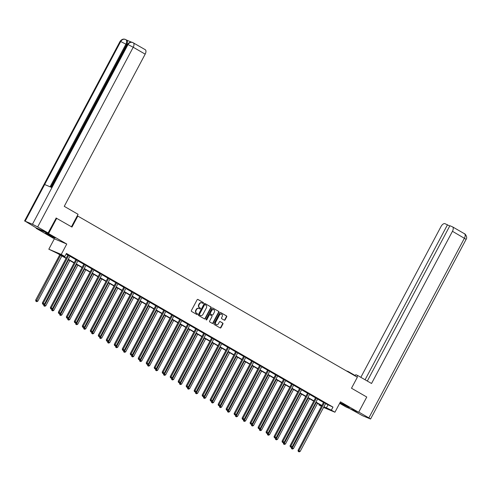 <?xml version="1.0" encoding="UTF-8"?>
<svg xmlns="http://www.w3.org/2000/svg" width="491" height="491" viewBox="0 0 491 491"><rect width="100%" height="100%" fill="white"/><g stroke="black" fill="none" stroke-linecap="round" stroke-linejoin="round"><path stroke-width="0.74" d="M203.421 303.156A0.479 0.405 112.8 0 0 203.292 302.536L197.953 299.455A0.681 0.577 112.8 0 0 197.13 299.768L191.386 310.564A0.681 0.577 112.8 0 0 191.57 311.454L196.916 314.535A0.479 0.405 112.8 0 0 197.357 313.694L196.67 313.295A2.179 1.854 112.8 0 1 196.081 310.447L196.56 309.545A2.179 1.854 112.8 0 1 199.015 308.465A2.179 1.854 112.8 0 1 199.186 308.557L199.88 308.956A0.479 0.405 112.8 0 0 200.328 308.115L199.634 307.716A2.179 1.854 112.8 0 1 199.045 304.868L199.524 303.966A2.179 1.854 112.8 0 1 201.979 302.886A2.179 1.854 112.8 0 1 202.157 302.978L202.844 303.377A0.479 0.405 112.8 0 0 203.421 303.156M202.685 303.278A0.479 0.405 112.8 0 0 202.955 302.395L197.75 299.393M196.75 314.436A0.479 0.405 112.8 0 0 197.026 313.553L196.67 313.295M199.714 308.857A0.479 0.405 112.8 0 0 199.99 307.974L199.634 307.716M339.932 402.81L349.261 407.659L340.024 402.638M52.93 236.625L45.534 232.986L52.519 236.993L55.084 238.061L52.93 236.625M224.283 320.163A0.681 0.577 112.8 0 0 225.105 319.85L226.713 316.818A0.681 0.577 112.8 0 0 226.529 315.928L220.6 312.509A0.681 0.577 112.8 0 0 219.778 312.822L214.033 323.618A0.681 0.577 112.8 0 0 214.217 324.508L220.152 327.933A0.681 0.577 112.8 0 0 220.975 327.62L222.92 323.962A0.681 0.577 112.8 0 0 222.736 323.072L220.195 321.605A0.681 0.577 112.8 0 0 219.373 321.918L218.409 323.735A1.823 1.547 112.8 0 1 215.721 322.182L219.502 315.075A1.823 1.547 112.8 0 1 222.19 316.621L221.558 317.806A0.681 0.577 112.8 0 0 221.742 318.696L224.283 320.163M325.815 403.35L325.736 403.424A0.694 0.589 112.8 0 0 325.582 403.627L332.972 407.094L331.345 410.151L334.93 412.219L323.557 407.432M56.042 217.998L71.974 227.075L77.823 216.077L357.35 377.229L351.501 388.228L366.765 397.029L358.639 412.311L340.459 401.828L334.93 412.219M56.711 218.28L48.584 233.563L36.156 228.333L54.341 238.816L48.818 249.207L61.24 254.43L64.824 256.498L59.792 254.381L66.23 258.094M54.341 238.816L66.764 244.039L48.584 233.563M66.764 244.039L61.24 254.43M332.972 407.094L66.451 253.442L64.824 256.498M211.081 307.808A0.681 0.577 112.8 0 0 210.897 306.918L204.962 303.499A0.681 0.577 112.8 0 0 204.146 303.806L198.401 314.608A0.681 0.577 112.8 0 0 198.585 315.498L204.514 318.917A0.681 0.577 112.8 0 0 205.336 318.604L211.081 307.808L210.743 307.667A0.681 0.577 112.8 0 0 210.559 306.777L204.759 303.432M212.781 308.004L218.716 311.423A0.681 0.577 112.8 0 1 218.894 312.313L213.155 323.115A0.681 0.577 112.8 0 1 212.333 323.422L209.792 321.961A0.681 0.577 112.8 0 1 209.608 321.071L211.94 316.689A0.681 0.577 112.8 0 0 211.756 315.799L210.074 314.829A0.681 0.577 112.8 0 0 209.252 315.142L206.828 319.702A0.479 0.405 112.8 0 1 206.122 319.291L211.959 308.317A0.681 0.577 112.8 0 1 212.781 308.004L212.671 307.955M339.668 403.314L346.21 407.082L358.639 412.311M36.352 227.971L36.156 228.333M77.823 216.077L77.265 215.844M66.132 254.043L67.844 255.032M70.152 255.958L70.072 256.032A0.694 0.589 112.8 0 0 69.918 256.234L75.835 259.641M78.143 260.561L78.063 260.635A0.694 0.589 112.8 0 0 77.903 260.844L83.826 264.244M86.134 265.171L86.054 265.238A0.694 0.589 112.8 0 0 85.894 265.447L91.817 268.853M93.891 270.044L99.802 273.456M102.11 274.383L102.03 274.451A0.694 0.589 112.8 0 0 101.876 274.659L107.793 278.066M110.101 278.986L110.021 279.06A0.694 0.589 112.8 0 0 109.861 279.269L115.784 282.669M117.858 283.866L123.769 287.278M125.849 288.469L131.76 291.881M133.834 293.078L139.751 296.484M141.825 297.681L147.742 301.093M150.05 302.014L149.97 302.088A0.694 0.589 112.8 0 0 149.81 302.296L155.727 305.697M158.034 306.623L157.961 306.697A0.694 0.589 112.8 0 0 157.801 306.9L163.718 310.306M166.026 311.226L165.946 311.3A0.694 0.589 112.8 0 0 165.792 311.509L171.709 314.909M174.017 315.836L173.937 315.909A0.694 0.589 112.8 0 0 173.777 316.112L179.7 319.518M182.008 320.439L181.928 320.513A0.694 0.589 112.8 0 0 181.768 320.721L187.685 324.121M189.992 325.048L189.919 325.122A0.694 0.589 112.8 0 0 189.759 325.324L195.676 328.731M197.983 329.651L197.904 329.725A0.694 0.589 112.8 0 0 197.75 329.934L203.667 333.334M205.975 334.261L205.895 334.334A0.694 0.589 112.8 0 0 205.735 334.537L211.658 337.943M213.732 339.14L219.643 342.546M221.717 343.743L227.634 347.155M229.941 348.076L229.862 348.15A0.694 0.589 112.8 0 0 229.708 348.358L235.625 351.759M237.932 352.685L237.853 352.753A0.694 0.589 112.8 0 0 237.693 352.961L243.616 356.368M245.923 357.288L245.844 357.362A0.694 0.589 112.8 0 0 245.684 357.571L251.601 360.971M253.908 361.898L253.835 361.965A0.694 0.589 112.8 0 0 253.675 362.174L259.592 365.58M261.899 366.501L261.82 366.574A0.694 0.589 112.8 0 0 261.666 366.783L267.583 370.183M269.89 371.11L269.811 371.178A0.694 0.589 112.8 0 0 269.651 371.386L275.574 374.786M277.648 375.983L283.559 379.396M285.866 380.316L285.793 380.39A0.694 0.589 112.8 0 0 285.633 380.599L291.55 383.999M293.857 384.926L293.778 384.999A0.694 0.589 112.8 0 0 293.624 385.202L299.541 388.608M301.615 389.805L307.532 393.211M309.606 394.408L315.517 397.82M317.824 398.741L317.751 398.815A0.694 0.589 112.8 0 0 317.591 399.023L323.508 402.424M70.066 256.038L67.899 254.786M78.057 260.641L75.89 259.395M86.042 265.25L83.875 263.998M94.033 269.854L91.866 268.608M102.024 274.463L99.857 273.211M110.015 279.066L107.848 277.82M118 283.675L115.833 282.423M126.077 288.199L123.824 287.032M134.068 292.808L131.815 291.636M141.973 297.491L139.806 296.245M149.958 302.1L147.791 300.848M157.949 306.703L155.782 305.457M165.94 311.312L163.773 310.06M173.931 315.916L171.764 314.663M181.915 320.525L179.749 319.273M189.907 325.128L187.74 323.876M197.898 329.731L195.731 328.485M205.889 334.34L203.722 333.088M213.873 338.943L211.707 337.698M221.95 343.473L219.698 342.301M229.856 348.156L227.689 346.91M237.847 352.765L235.68 351.513M245.831 357.368L243.665 356.122M253.822 361.977L251.656 360.725M261.813 366.581L259.647 365.335M269.805 371.19L267.632 369.938M277.789 375.793L275.623 374.547M285.78 380.402L283.614 379.15M293.771 385.005L291.605 383.759M301.762 389.615L299.59 388.363M309.839 394.138L307.581 392.966M317.738 398.827L315.572 397.575M325.729 403.43L323.563 402.178M321.421 406.37L318.923 404.928L321.593 406.051M319.242 404.326L318.923 404.928M66.076 258.376L57.441 253.393L48.818 249.207M323.956 406.677L331.345 410.151M68.298 259.285L74.221 262.697M76.283 263.888L82.206 267.307M84.274 268.497L90.197 271.91M92.265 273.1L98.188 276.519M100.256 277.71L106.179 281.122M108.241 282.313L114.164 285.731M116.232 286.922L122.155 290.334M124.223 291.525L130.146 294.944M132.214 296.134L138.137 299.547M140.199 300.738L146.122 304.156M148.19 305.347L154.113 308.759M156.181 309.95L162.104 313.368M164.166 314.559L170.095 317.972M172.157 319.162L178.08 322.575M180.148 323.772L186.071 327.184M188.139 328.375L194.062 331.787M196.124 332.984L202.047 336.396M204.115 337.587L210.038 341M212.106 342.196L218.029 345.609M220.097 346.799L226.02 350.212M228.082 351.403L234.004 354.821M236.073 356.012L241.995 359.424M244.064 360.615L249.987 364.034M252.055 365.224L257.978 368.637M260.04 369.827L265.962 373.246M268.031 374.437L273.953 377.849M276.022 379.04L281.944 382.458M284.013 383.649L289.935 387.061M291.998 388.252L297.92 391.671M299.989 392.861L305.911 396.274M307.98 397.465L313.902 400.883M315.971 402.074L321.893 405.486M321.74 405.769L315.817 402.35M313.755 401.159L307.832 397.747M305.764 396.556L299.841 393.138M297.773 391.947L291.85 388.534M289.782 387.344L283.859 383.931M281.797 382.735L275.874 379.322M273.806 378.131L267.883 374.719M265.815 373.522L259.892 370.11M257.824 368.919L251.901 365.507M249.839 364.31L243.917 360.897M241.848 359.707L235.925 356.294M233.857 355.103L227.934 351.685M225.866 350.494L219.943 347.082M217.881 345.891L211.959 342.473M209.89 341.282L203.968 337.869M201.899 336.679L195.977 333.26M193.908 332.069L187.985 328.657M185.923 327.466L180.001 324.048M177.932 322.857L172.01 319.445M169.941 318.254L164.019 314.835M161.95 313.645L156.028 310.232M153.965 309.042L148.043 305.623M145.974 304.432L140.052 301.02M137.983 299.829L132.061 296.417M129.992 295.22L124.07 291.807M122.007 290.617L116.085 287.204M114.016 286.007L108.094 282.595M106.025 281.404L100.103 277.992M98.034 276.801L92.112 273.383M90.049 272.192L84.127 268.78M82.058 267.589L76.136 264.17M74.067 262.98L68.145 259.567M327.933 404.977L326.306 408.033M201.807 302.824A2.179 1.854 112.8 0 0 201.641 302.744A2.179 1.854 112.8 0 0 199.193 303.825L199.524 303.966M199.297 307.575A2.179 1.854 112.8 0 1 198.714 304.727L199.193 303.825M198.837 308.409A2.179 1.854 112.8 0 0 198.677 308.323A2.179 1.854 112.8 0 0 196.222 309.404L196.56 309.545M196.332 313.154A2.179 1.854 112.8 0 1 195.743 310.306L196.222 309.404M204.385 318.837A0.681 0.577 112.8 0 0 205.005 318.463L210.743 307.667M205.072 304.659A0.479 0.405 112.8 0 0 204.495 304.874L199.456 314.35A0.479 0.405 112.8 0 0 199.585 314.977L200.316 315.394A2.179 1.854 112.8 0 0 200.488 315.486A2.179 1.854 112.8 0 0 202.943 314.406L206.386 307.925A2.179 1.854 112.8 0 0 205.803 305.077L205.072 304.659M204.993 304.623L204.735 304.518A0.479 0.405 112.8 0 0 204.158 304.733L204.495 304.874M199.978 315.253L200.316 315.394A2.179 1.854 112.8 0 1 200.156 315.345A2.179 1.854 112.8 0 1 199.978 315.253L199.248 314.835A0.479 0.405 112.8 0 1 199.119 314.209L204.158 304.733M212.578 307.943L218.716 311.423M212.198 323.348A0.681 0.577 112.8 0 0 212.818 322.974L218.563 312.172A0.681 0.577 112.8 0 0 218.378 311.282M209.958 314.78L209.737 314.688A0.681 0.577 112.8 0 0 208.914 315.001L206.49 319.561L206.828 319.702M206.14 319.819A0.479 0.405 112.8 0 0 206.49 319.561M214.358 312.147A1.823 1.547 112.8 0 0 211.664 310.594L210.332 313.098A0.681 0.577 112.8 0 0 210.516 313.988L212.204 314.958A0.681 0.577 112.8 0 0 213.026 314.651L214.358 312.147M213.542 309.631A1.823 1.547 112.8 0 0 211.333 310.453L211.664 310.594M211.983 314.866A0.681 0.577 112.8 0 1 211.867 314.817L210.185 313.847A0.681 0.577 112.8 0 1 210.001 312.957L211.333 310.453M221.38 314.111A1.823 1.547 112.8 0 0 219.164 314.934L219.502 315.075M216.193 324.551A1.823 1.547 112.8 0 1 215.383 322.041L219.164 314.934M220.017 327.853A0.681 0.577 112.8 0 0 220.637 327.479L222.583 323.821A0.681 0.577 112.8 0 0 222.398 322.931L219.993 321.544M224.148 320.083A0.681 0.577 112.8 0 0 224.768 319.709L226.376 316.677A0.681 0.577 112.8 0 0 226.191 315.787L220.398 312.448M59.792 254.749L35.665 300.118L37.782 301.21L61.854 255.94M60.577 255.203L36.217 301.382L35.88 301.241L36.727 301.677L36.217 301.382M37.782 301.21L36.727 301.677M35.88 301.241L35.665 300.118M68.636 255.498L67.795 255.142L42.379 302.941L43.22 303.297L68.636 255.498A0.694 0.589 112.8 0 0 68.722 255.246L68.74 255.142M42.932 304.205L43.441 304.5L42.932 304.205L43.22 303.297L44.503 304.033L69.918 256.234M67.795 255.142A0.694 0.589 112.8 0 0 67.881 254.897L67.918 254.669M42.379 302.941L42.594 304.064M43.441 304.5L44.503 304.033M51.26 235.692L49.64 234.827M48.572 234.287L52.31 236.269M345.437 405.29L343.817 404.424M342.749 403.884L346.48 405.867M71.447 226.774L78.081 214.309L64.253 206.337L145.176 54.139L133.214 47.246L37.666 226.946L48.087 232.955L56.207 218.065M37.666 226.946L32.455 224.258L51.954 187.587L44.663 184.524L25.164 221.195L32.455 224.258M25.164 221.195L36.672 228.155L48.087 232.955M131.674 42.22L126.604 40.09M145.109 49.628A4.161 2.173 120 0 1 145.238 49.689A4.161 2.173 120 0 1 145.176 54.139M126.537 40.059A4.161 2.173 120 0 1 126.666 40.121A4.161 2.173 120 0 1 126.604 44.577L50.812 187.108M126.604 44.577L125.911 44.178C126.954 41.974 126.936 40.465 125.843 39.661L126.666 40.121M50.076 186.801L125.911 44.178L120.712 41.502C122.087 39.378 123.757 38.746 125.714 39.593L125.383 39.427C123.486 38.636 121.725 39.268 120.099 41.312L24.55 221.011M133.147 42.735A4.161 2.173 -60 0 1 133.276 42.797A4.161 2.173 -60 0 1 133.214 47.246L127.998 44.564C129.372 42.447 131.048 41.815 133.024 42.668L132.68 42.496C130.796 41.71 129.035 42.336 127.402 44.386L51.383 187.347M356.932 376.984L357.712 375.517L355.779 374.707L355.122 375.94M357.712 375.517L371.54 383.489L452.463 231.298A4.161 2.173 -60 0 0 452.524 226.848A4.161 2.173 -60 0 0 452.395 226.781L449.891 225.731L367.311 381.053M348.045 371.865L348.223 371.527L346.235 370.822M348.223 371.527L355.3 375.609M370.57 419.019L368.87 417.89L464.418 238.19A4.161 2.173 -60 0 0 464.48 233.741C464.627 233.25 467.96 237.012 466.119 239.326L370.57 419.019L362.671 415.773L349.273 408.371M368.87 417.89L358.768 412.066M449.744 226.013L445.006 223.675A4.161 2.173 -60 0 0 441.041 226.498L360.842 377.327M447.51 224.725L365.077 379.764M43.877 304.31L43.656 304.721L45.773 305.813L69.845 260.543M68.562 259.807L44.202 305.985L43.871 305.844L44.718 306.28L44.202 305.985M45.773 305.813L44.718 306.28M43.871 305.844L43.656 304.721M51.862 308.919L51.647 309.33L53.764 310.422L77.836 265.152M76.553 264.416L52.193 310.594L51.856 310.453L52.709 310.889L52.193 310.594M53.764 310.422L52.709 310.889M51.856 310.453L51.647 309.33M76.627 260.101L75.786 259.751L50.37 307.55L51.211 307.9L76.627 260.101A0.694 0.589 112.8 0 0 76.713 259.856L76.725 259.745M50.923 308.808L51.432 309.109L50.923 308.808L51.211 307.9L52.494 308.636L77.903 260.844M75.786 259.751A0.694 0.589 112.8 0 0 75.872 259.5L75.909 259.273M50.37 307.55L50.585 308.667M51.432 309.109L52.494 308.636M84.618 264.71L83.777 264.354L58.361 312.153L59.202 312.509L84.618 264.71A0.694 0.589 112.8 0 0 84.698 264.459L84.716 264.354M58.908 313.418L59.423 313.712L58.908 313.418L59.202 312.509L60.479 313.246L85.894 265.447M83.777 264.354A0.694 0.589 112.8 0 0 83.863 264.109L83.9 263.882M58.361 312.153L58.576 313.276M59.423 313.712L60.479 313.246M59.853 313.522L59.632 313.933L61.756 315.026L85.827 269.755M84.544 269.019L60.184 315.197L59.847 315.056L60.694 315.492L60.184 315.197M61.756 315.026L60.694 315.492M59.847 315.056L59.632 313.933M67.844 318.125L67.623 318.542L69.74 319.635L93.812 274.365M92.535 273.628L68.175 319.807L67.838 319.666L68.685 320.101L68.175 319.807M69.74 319.635L68.685 320.101M67.838 319.666L67.623 318.542M75.835 322.734L75.614 323.146L77.731 324.238L101.803 278.968M100.52 278.231L76.16 324.41L75.829 324.269L76.676 324.704L76.16 324.41M77.731 324.238L76.676 324.704M75.829 324.269L75.614 323.146M92.603 269.314L91.768 268.964L66.353 316.763L67.193 317.112L92.603 269.314A0.694 0.589 112.8 0 0 92.689 269.068L92.707 268.958M66.899 318.021L67.414 318.315L66.899 318.021L67.193 317.112L68.47 317.849L93.885 270.056A0.694 0.589 112.8 0 1 94.045 269.847L94.119 269.774M91.768 268.964A0.694 0.589 112.8 0 0 91.848 268.712L91.885 268.485M66.353 316.763L66.567 317.88M67.414 318.315L68.47 317.849M100.594 273.923L99.753 273.567L74.337 321.366L75.178 321.722L100.594 273.923A0.694 0.589 112.8 0 0 100.68 273.671L100.698 273.567M74.89 322.63L75.399 322.925L74.89 322.63L75.178 321.722L76.461 322.458L101.876 274.659M99.753 273.567A0.694 0.589 112.8 0 0 99.839 273.321L99.876 273.094M74.337 321.366L74.552 322.489M75.399 322.925L76.461 322.458M108.585 278.526L107.744 278.176L82.328 325.969L83.169 326.325L108.585 278.526A0.694 0.589 112.8 0 0 108.671 278.28L108.683 278.17M82.881 327.233L83.39 327.528L82.881 327.233L83.169 326.325L84.452 327.061L109.861 279.269M107.744 278.176A0.694 0.589 112.8 0 0 107.83 277.924L107.867 277.697M82.328 325.969L82.543 327.092M83.39 327.528L84.452 327.061M83.82 327.337L83.605 327.755L85.722 328.847L109.794 283.577M108.511 282.834L84.151 329.019L83.814 328.878L84.661 329.314L84.151 329.019M85.722 328.847L84.661 329.314M83.814 328.878L83.605 327.755M116.576 283.135L115.735 282.779L90.319 330.578L91.16 330.928L116.576 283.135A0.694 0.589 112.8 0 0 116.655 282.884L116.674 282.779M90.866 331.842L91.381 332.137L90.866 331.842L91.16 330.928L92.437 331.671L117.852 283.872A0.694 0.589 112.8 0 1 118.012 283.663L118.092 283.595M115.735 282.779A0.694 0.589 112.8 0 0 115.815 282.534L115.858 282.307M90.319 330.578L90.534 331.701M91.381 332.137L92.437 331.671M91.811 331.947L91.59 332.358L93.713 333.45L117.785 288.18M116.502 287.444L92.142 333.622L91.805 333.481L92.652 333.917L92.142 333.622M93.713 333.45L92.652 333.917M91.805 333.481L91.59 332.358M124.561 287.738L123.72 287.388L98.31 335.181L99.145 335.537L124.561 287.738A0.694 0.589 112.8 0 0 124.646 287.493L124.665 287.382M98.857 336.445L99.372 336.74L98.857 336.445L99.145 335.537L100.428 336.274L125.843 288.481A0.694 0.589 112.8 0 1 126.003 288.272M123.72 287.388A0.694 0.589 112.8 0 0 123.806 287.137L123.842 286.91M98.31 335.181L98.519 336.304M99.372 336.74L100.428 336.274M99.802 336.55L99.581 336.967L101.698 338.06L125.77 292.789M124.493 292.047L100.133 338.231L99.796 338.09L100.643 338.526L100.133 338.231M101.698 338.06L100.643 338.526M99.796 338.09L99.581 336.967M132.552 292.348L131.711 291.992L106.295 339.79L107.136 340.14L132.552 292.348A0.694 0.589 112.8 0 0 132.638 292.096L132.656 291.992M106.848 341.055L107.357 341.349L106.848 341.055L107.136 340.14L108.419 340.883L133.834 293.084A0.694 0.589 112.8 0 1 133.988 292.875M131.711 291.992A0.694 0.589 112.8 0 0 131.797 291.746L131.834 291.519M106.295 339.79L106.51 340.914M107.357 341.349L108.419 340.883M107.793 341.159L107.572 341.57L109.689 342.663L133.761 297.393M132.478 296.656L108.118 342.835L107.787 342.693L108.634 343.129L108.118 342.835M109.689 342.663L108.634 343.129M107.787 342.693L107.572 341.57M140.543 296.951L139.702 296.601L114.286 344.394L115.127 344.75L140.543 296.951A0.694 0.589 112.8 0 0 140.629 296.705L140.641 296.595M114.839 345.658L115.348 345.952L114.839 345.658L115.127 344.75L116.41 345.486L141.819 297.687A0.694 0.589 112.8 0 1 141.979 297.485L142.059 297.411M139.702 296.601A0.694 0.589 112.8 0 0 139.788 296.349L139.825 296.122M114.286 344.394L114.501 345.517M115.348 345.952L116.41 345.486M115.778 345.762L115.563 346.18L117.68 347.266L141.752 302.002M140.469 301.259L116.109 347.444L115.772 347.303L116.619 347.738L116.109 347.444M117.68 347.266L116.619 347.738M115.772 347.303L115.563 346.18M148.534 301.56L147.693 301.204L122.277 349.003L123.118 349.353L148.534 301.56A0.694 0.589 112.8 0 0 148.613 301.308L148.632 301.204M122.824 350.267L123.339 350.562L122.824 350.267L123.118 349.353L124.395 350.095L149.81 302.296M147.693 301.204A0.694 0.589 112.8 0 0 147.773 300.952L147.809 300.731M122.277 349.003L122.492 350.126M123.339 350.562L124.395 350.095M123.769 350.371L123.548 350.783L125.671 351.875L149.743 306.605M148.46 305.868L124.1 352.047L123.763 351.906L124.61 352.342L124.1 352.047M125.671 351.875L124.61 352.342M123.763 351.906L123.548 350.783M156.519 306.163L155.678 305.813L130.268 353.606L131.103 353.962L156.519 306.163A0.694 0.589 112.8 0 0 156.604 305.911L156.623 305.807M130.815 354.87L131.33 355.165L130.815 354.87L131.103 353.962L132.386 354.698L157.801 306.9M155.678 305.813A0.694 0.589 112.8 0 0 155.764 305.562L155.8 305.334M130.268 353.606L130.477 354.729M131.33 355.165L132.386 354.698M131.76 354.975L131.539 355.392L133.656 356.478L157.728 311.214M156.451 310.472L132.091 356.65L131.754 356.509L132.601 356.951L132.091 356.65M133.656 356.478L132.601 356.951M131.754 356.509L131.539 355.392M164.51 310.772L163.669 310.416L138.253 358.215L139.094 358.565L164.51 310.772A0.694 0.589 112.8 0 0 164.595 310.521L164.614 310.41M138.806 359.48L139.315 359.774L138.806 359.48L139.094 358.565L140.377 359.308L165.792 311.509M163.669 310.416A0.694 0.589 112.8 0 0 163.755 310.165L163.791 309.938M138.253 358.215L138.468 359.338M139.315 359.774L140.377 359.308M139.751 359.584L139.53 359.995L141.647 361.088L165.719 315.817M164.436 315.081L140.076 361.259L139.745 361.118L140.592 361.554L140.076 361.259M141.647 361.088L140.592 361.554M139.745 361.118L139.53 359.995M172.501 315.375L171.66 315.026L146.244 362.818L147.085 363.174L172.501 315.375A0.694 0.589 112.8 0 0 172.587 315.124L172.599 315.019M146.797 364.083L147.306 364.377L146.797 364.083L147.085 363.174L148.368 363.911L173.777 316.112M171.66 315.026A0.694 0.589 112.8 0 0 171.746 314.774L171.782 314.547M146.244 362.818L146.459 363.941M147.306 364.377L148.368 363.911M147.736 364.187L147.521 364.604L149.638 365.691L173.71 320.427M172.427 319.684L148.067 365.863L147.73 365.721L148.577 366.163L148.067 365.863M149.638 365.691L148.577 366.163M147.73 365.721L147.521 364.604M180.492 319.985L179.651 319.629L154.235 367.428L155.076 367.777L180.492 319.985A0.694 0.589 112.8 0 0 180.571 319.733L180.59 319.623M154.782 368.692L155.297 368.987L154.782 368.692L155.076 367.777L156.353 368.52L181.768 320.721M179.651 319.629A0.694 0.589 112.8 0 0 179.731 319.377L179.767 319.15M154.235 367.428L154.45 368.551M155.297 368.987L156.353 368.52M155.727 368.796L155.506 369.207L157.629 370.3L181.695 325.03M180.418 324.293L156.058 370.472L155.721 370.331L156.568 370.766L156.058 370.472M157.629 370.3L156.568 370.766M155.721 370.331L155.506 369.207M188.476 324.588L187.636 324.232L162.226 372.031L163.061 372.387L188.476 324.588A0.694 0.589 112.8 0 0 188.562 324.336L188.581 324.232M162.773 373.295L163.288 373.59L162.773 373.295L163.061 372.387L164.344 373.123L189.759 325.324M187.636 324.232A0.694 0.589 112.8 0 0 187.722 323.986L187.758 323.759M162.226 372.031L162.435 373.154M163.288 373.59L164.344 373.123M163.718 373.399L163.497 373.817L165.614 374.903L189.686 329.633M188.409 328.896L164.049 375.075L163.712 374.934L164.559 375.37L164.049 375.075M165.614 374.903L164.559 375.37M163.712 374.934L163.497 373.817M196.468 329.191L195.627 328.841L170.211 376.64L171.052 376.99L196.468 329.191A0.694 0.589 112.8 0 0 196.553 328.945L196.572 328.835M170.764 377.898L171.273 378.199L170.764 377.898L171.052 376.99L172.335 377.726L197.75 329.934M195.627 328.841A0.694 0.589 112.8 0 0 195.713 328.589L195.749 328.362M170.211 376.64L170.426 377.757M171.273 378.199L172.335 377.726M171.709 378.009L171.488 378.42L173.605 379.512L197.677 334.242M196.394 333.506L172.034 379.684L171.703 379.543L172.55 379.979L172.034 379.684M173.605 379.512L172.55 379.979M171.703 379.543L171.488 378.42M204.459 333.8L203.618 333.444L178.202 381.243L179.043 381.599L204.459 333.8A0.694 0.589 112.8 0 0 204.538 333.549L204.557 333.444M178.755 382.507L179.264 382.802L178.755 382.507L179.043 381.599L180.326 382.336L205.735 334.537M203.618 333.444A0.694 0.589 112.8 0 0 203.704 333.199L203.74 332.972M178.202 381.243L178.417 382.366M179.264 382.802L180.326 382.336M179.694 382.612L179.473 383.023L181.596 384.115L205.668 338.845M204.385 338.109L180.025 384.287L179.688 384.146L180.535 384.582L180.025 384.287M181.596 384.115L180.535 384.582M179.688 384.146L179.473 383.023M212.443 338.403L211.609 338.053L186.193 385.852L187.034 386.202L212.443 338.403A0.694 0.589 112.8 0 0 212.529 338.158L212.548 338.047M186.74 387.111L187.255 387.411L186.74 387.111L187.034 386.202L188.311 386.939L213.726 339.146A0.694 0.589 112.8 0 1 213.886 338.937L213.966 338.864M211.609 338.053A0.694 0.589 112.8 0 0 211.689 337.802L211.725 337.575M186.193 385.852L186.408 386.969M187.255 387.411L188.311 386.939M187.685 387.221L187.464 387.632L189.587 388.725L213.653 343.454M212.376 342.718L188.016 388.897L187.679 388.755L188.526 389.191L188.016 388.897M189.587 388.725L188.526 389.191M187.679 388.755L187.464 387.632M220.434 343.013L219.594 342.657L194.184 390.455L195.019 390.811L220.434 343.013A0.694 0.589 112.8 0 0 220.52 342.761L220.539 342.657M194.731 391.72L195.246 392.014L194.731 391.72L195.019 390.811L196.302 391.548L221.717 343.749A0.694 0.589 112.8 0 1 221.877 343.54M219.594 342.657A0.694 0.589 112.8 0 0 219.68 342.411L219.716 342.184M194.184 390.455L194.393 391.579M195.246 392.014L196.302 391.548M195.676 391.824L195.455 392.235L197.572 393.328L221.644 348.058M220.367 347.321L196.001 393.5L195.67 393.359L196.517 393.794L196.001 393.5M197.572 393.328L196.517 393.794M195.67 393.359L195.455 392.235M228.425 347.616L227.585 347.266L202.169 395.065L203.01 395.415L228.425 347.616A0.694 0.589 112.8 0 0 228.511 347.37L228.53 347.26M202.722 396.323L203.231 396.618L202.722 396.323L203.01 395.415L204.293 396.151L229.708 348.358M227.585 347.266A0.694 0.589 112.8 0 0 227.671 347.014L227.707 346.787M202.169 395.065L202.384 396.182M203.231 396.618L204.293 396.151M203.667 396.427L203.446 396.845L205.563 397.937L229.635 352.667M228.352 351.93L203.992 398.109L203.661 397.968L204.508 398.404L203.992 398.109M205.563 397.937L204.508 398.404M203.661 397.968L203.446 396.845M236.417 352.225L235.576 351.869L210.16 399.668L211.001 400.024L236.417 352.225A0.694 0.589 112.8 0 0 236.496 351.973L236.515 351.869M210.713 400.932L211.222 401.227L210.713 400.932L211.001 400.024L212.284 400.76L237.693 352.961M235.576 351.869A0.694 0.589 112.8 0 0 235.662 351.624L235.698 351.396M210.16 399.668L210.375 400.791M211.222 401.227L212.284 400.76M211.652 401.037L211.431 401.448L213.554 402.54L237.626 357.27M236.343 356.534L211.983 402.712L211.646 402.571L212.493 403.007L211.983 402.712M213.554 402.54L212.493 403.007M211.646 402.571L211.431 401.448M244.401 356.828L243.567 356.478L218.151 404.277L218.992 404.627L244.401 356.828A0.694 0.589 112.8 0 0 244.487 356.583L244.506 356.472M218.698 405.535L219.213 405.83L218.698 405.535L218.992 404.627L220.269 405.363L245.684 357.571M243.567 356.478A0.694 0.589 112.8 0 0 243.646 356.227L243.683 356M218.151 404.277L218.366 405.394M219.213 405.83L220.269 405.363M219.643 405.64L219.422 406.057L221.545 407.149L245.61 361.879M244.334 361.137L219.974 407.321L219.637 407.18L220.484 407.616L219.974 407.321M221.545 407.149L220.484 407.616M219.637 407.18L219.422 406.057M252.392 361.437L251.552 361.081L226.142 408.88L226.977 409.236L252.392 361.437A0.694 0.589 112.8 0 0 252.478 361.186L252.497 361.081M226.689 410.145L227.204 410.439L226.689 410.145L226.977 409.236L228.26 409.973L253.675 362.174M251.552 361.081A0.694 0.589 112.8 0 0 251.638 360.836L251.674 360.609M226.142 408.88L226.351 410.003M227.204 410.439L228.26 409.973M227.634 410.249L227.413 410.66L229.53 411.753L253.601 366.482M252.325 365.746L227.959 411.924L227.628 411.783L228.475 412.219L227.959 411.924M229.53 411.753L228.475 412.219M227.628 411.783L227.413 410.66M260.383 366.041L259.543 365.691L234.127 413.483L234.968 413.839L260.383 366.041A0.694 0.589 112.8 0 0 260.469 365.795L260.488 365.685M234.68 414.748L235.189 415.042L234.68 414.748L234.968 413.839L236.251 414.576L261.666 366.783M259.543 365.691A0.694 0.589 112.8 0 0 259.629 365.439L259.665 365.212M234.127 413.483L234.342 414.607M235.189 415.042L236.251 414.576M235.625 414.852L235.404 415.269L237.521 416.362L261.593 371.092M260.31 370.349L235.95 416.534L235.612 416.393L236.466 416.828L235.95 416.534M237.521 416.362L236.466 416.828M235.612 416.393L235.404 415.269M268.374 370.65L267.534 370.294L242.118 418.093L242.959 418.442L268.374 370.65A0.694 0.589 112.8 0 0 268.454 370.398L268.473 370.294M242.671 419.357L243.18 419.652L242.671 419.357L242.959 418.442L244.242 419.185L269.651 371.386M267.534 370.294A0.694 0.589 112.8 0 0 267.62 370.048L267.656 369.821M242.118 418.093L242.333 419.216M243.18 419.652L244.242 419.185M243.61 419.461L243.389 419.873L245.512 420.965L269.584 375.695M268.301 374.958L243.941 421.137L243.604 420.996L244.45 421.431L243.941 421.137M245.512 420.965L244.45 421.431M243.604 420.996L243.389 419.873M276.359 375.253L275.525 374.903L250.109 422.696L250.95 423.052L276.359 375.253A0.694 0.589 112.8 0 0 276.445 375.007L276.464 374.897M250.655 423.96L251.171 424.255L250.655 423.96L250.95 423.052L252.227 423.788L277.642 375.989A0.694 0.589 112.8 0 1 277.802 375.787L277.881 375.713M275.525 374.903A0.694 0.589 112.8 0 0 275.604 374.651L275.641 374.424M250.109 422.696L250.324 423.819M251.171 424.255L252.227 423.788M251.601 424.064L251.38 424.482L253.503 425.574L277.568 380.304M276.292 379.561L251.932 425.746L251.595 425.605L252.442 426.041L251.932 425.746M253.503 425.574L252.442 426.041M251.595 425.605L251.38 424.482M284.35 379.862L283.51 379.506L258.1 427.305L258.935 427.655L284.35 379.862A0.694 0.589 112.8 0 0 284.436 379.611L284.455 379.506M258.647 428.569L259.162 428.864L258.647 428.569L258.935 427.655L260.218 428.398L285.633 380.599M283.51 379.506A0.694 0.589 112.8 0 0 283.595 379.261L283.632 379.034M258.1 427.305L258.309 428.428M259.162 428.864L260.218 428.398M259.592 428.674L259.371 429.085L261.488 430.177L285.559 384.907M284.283 384.171L259.917 430.349L259.586 430.208L260.433 430.644L259.917 430.349M261.488 430.177L260.433 430.644M259.586 430.208L259.371 429.085M292.341 384.465L291.501 384.115L266.085 431.908L266.926 432.264L292.341 384.465A0.694 0.589 112.8 0 0 292.427 384.22L292.446 384.109M266.638 433.172L267.147 433.467L266.638 433.172L266.926 432.264L268.209 433.001L293.624 385.202M291.501 384.115A0.694 0.589 112.8 0 0 291.586 383.864L291.623 383.637M266.085 431.908L266.3 433.031M267.147 433.467L268.209 433.001M267.583 433.277L267.362 433.694L269.479 434.781L293.55 389.516M292.268 388.774L267.908 434.952L267.57 434.811L268.424 435.253L267.908 434.952M269.479 434.781L268.424 435.253M267.57 434.811L267.362 433.694M300.332 389.075L299.492 388.719L274.076 436.517L274.917 436.867L300.332 389.075A0.694 0.589 112.8 0 0 300.412 388.823L300.431 388.719M274.629 437.782L275.138 438.076L274.629 437.782L274.917 436.867L276.194 437.61L301.609 389.811A0.694 0.589 112.8 0 1 301.769 389.602L301.848 389.529M299.492 388.719A0.694 0.589 112.8 0 0 299.578 388.467L299.614 388.24M274.076 436.517L274.291 437.641M275.138 438.076L276.194 437.61M275.568 437.886L275.347 438.297L277.47 439.39L301.542 394.12M300.259 393.383L275.899 439.562L275.561 439.42L276.408 439.856L275.899 439.562M277.47 439.39L276.408 439.856M275.561 439.42L275.347 438.297M308.317 393.678L307.483 393.328L282.067 441.121L282.908 441.477L308.317 393.678A0.694 0.589 112.8 0 0 308.403 393.426L308.422 393.322M282.613 442.385L283.129 442.679L282.613 442.385L282.908 441.477L284.185 442.213L309.6 394.414A0.694 0.589 112.8 0 1 309.76 394.212M307.483 393.328A0.694 0.589 112.8 0 0 307.562 393.076L307.599 392.849M282.067 441.121L282.282 442.244M283.129 442.679L284.185 442.213M283.559 442.489L283.338 442.907L285.461 443.993L309.526 398.729M308.25 397.986L283.89 444.165L283.553 444.024L284.399 444.465L283.89 444.165M285.461 443.993L284.399 444.465M283.553 444.024L283.338 442.907M316.308 398.287L315.468 397.931L290.058 445.73L290.893 446.08L316.308 398.287A0.694 0.589 112.8 0 0 316.394 398.035L316.413 397.925M290.604 446.994L291.12 447.289L290.604 446.994L290.893 446.08L292.176 446.822L317.591 399.023M315.468 397.931A0.694 0.589 112.8 0 0 315.553 397.679L315.59 397.452M290.058 445.73L290.267 446.853M291.12 447.289L292.176 446.822M291.55 447.098L291.329 447.51L293.446 448.602L317.517 403.332M316.241 402.595L291.875 448.774L291.544 448.633L292.39 449.069L291.875 448.774M293.446 448.602L292.39 449.069M291.544 448.633L291.329 447.51M324.299 402.89L323.459 402.54L298.043 450.333L298.884 450.689L324.299 402.89A0.694 0.589 112.8 0 0 324.385 402.638L324.404 402.534M298.596 451.597L299.105 451.892L298.596 451.597L298.884 450.689L300.167 451.425L325.582 403.627M323.459 402.54A0.694 0.589 112.8 0 0 323.544 402.289L323.581 402.061M298.043 450.333L298.258 451.456M299.105 451.892L300.167 451.425M202.955 302.395L203.292 302.536M197.026 313.553L197.357 313.694M199.99 307.974L200.328 308.115M198.714 304.727L199.045 304.868M195.743 310.306L196.081 310.447M205.005 318.463L205.336 318.604M210.559 306.777L210.897 306.918M199.119 314.209L199.456 314.35M199.248 314.835L199.585 314.977M218.563 312.172L218.894 312.313M212.818 322.974L213.155 323.115M208.914 315.001L209.252 315.142M210.001 312.957L210.332 313.098M210.185 313.847L210.516 313.988M211.867 314.817L212.204 314.958M215.383 322.041L215.721 322.182M222.398 322.931L222.736 323.072M222.583 323.821L222.92 323.962M220.637 327.479L220.975 327.62M226.191 315.787L226.529 315.928M226.376 316.677L226.713 316.818M224.768 319.709L225.105 319.85M68.722 255.246L67.881 254.897M127.402 44.386L127.998 44.564L51.954 187.587M44.663 184.524L120.712 41.502L120.099 41.312M466.119 239.326L452.463 231.298M452.524 226.848L464.48 233.741A4.161 2.173 -60 0 0 464.357 233.679M76.713 259.856L75.872 259.5M84.698 264.459L83.863 264.109M92.689 269.068L91.848 268.712M100.68 273.671L99.839 273.321M108.671 278.28L107.83 277.924M116.655 282.884L115.815 282.534M124.646 287.493L123.806 287.137M132.638 292.096L131.797 291.746M140.629 296.705L139.788 296.349M148.613 301.308L147.773 300.952M156.604 305.911L155.764 305.562M164.595 310.521L163.755 310.165M172.587 315.124L171.746 314.774M180.571 319.733L179.731 319.377M188.562 324.336L187.722 323.986M196.553 328.945L195.713 328.589M204.538 333.549L203.704 333.199M212.529 338.158L211.689 337.802M220.52 342.761L219.68 342.411M228.511 347.37L227.671 347.014M236.496 351.973L235.662 351.624M244.487 356.583L243.646 356.227M252.478 361.186L251.638 360.836M260.469 365.795L259.629 365.439M268.454 370.398L267.62 370.048M276.445 375.007L275.604 374.651M284.436 379.611L283.595 379.261M292.427 384.22L291.586 383.864M300.412 388.823L299.578 388.467M308.403 393.426L307.562 393.076M316.394 398.035L315.553 397.679M324.385 402.638L323.544 402.289M201.641 302.744L201.979 302.886M198.677 308.323L199.015 308.465M204.698 304.494L205.029 304.635M200.156 315.345L200.488 315.486M209.682 314.663L210.019 314.805M213.382 309.551L213.714 309.692M211.922 314.848L212.259 314.989M221.214 314.025L221.551 314.166M216.022 324.496L216.359 324.637M125.972 39.728L125.414 39.446M132.711 42.508L145.238 49.689"/></g></svg>
